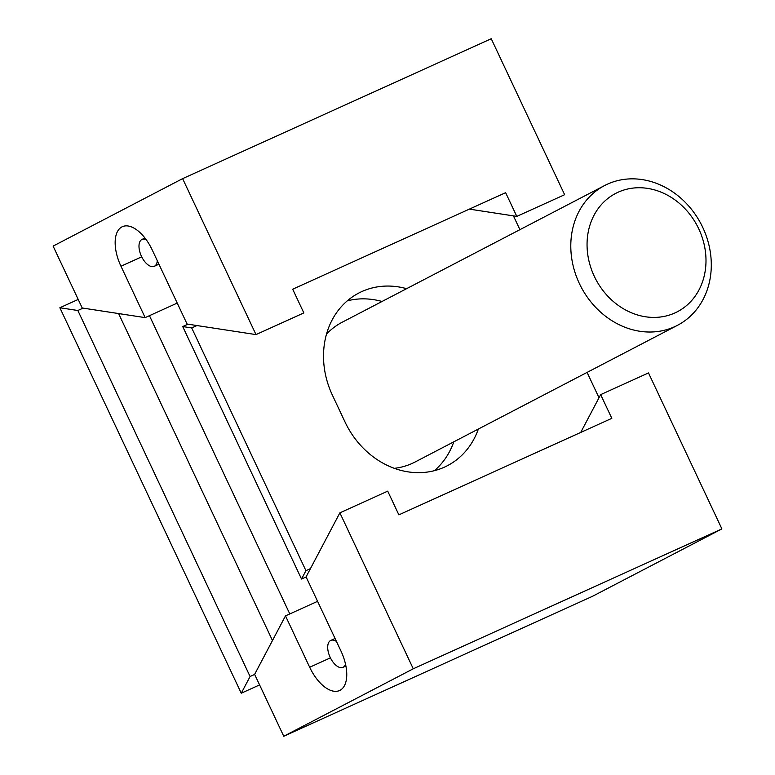 <?xml version="1.0" encoding="UTF-8"?>
<svg xmlns="http://www.w3.org/2000/svg" width="775" height="775" viewBox="0 0 775 775"><rect width="100%" height="100%" fill="white"/><g stroke="black" fill="none" stroke-linecap="round" stroke-linejoin="round"><path stroke-width="1.16" d="M347.287 300.845A82.266 70.709 -117.5 0 1 382.036 301.475M453.801 441.837A82.266 70.709 -117.5 0 1 434.407 470.667M478.359 429.04A82.266 70.709 -117.5 0 1 447.427 465.688A82.266 70.709 -117.5 0 1 344.991 421.929L332.417 395.192A82.266 70.709 -117.5 0 1 358.835 293.028A82.266 70.709 -117.5 0 1 406.594 288.688M306.106 576.958L301.523 579.032L305.931 570.681L310.426 568.637M305.931 570.681L191.706 327.932L182.716 326.556L187.957 324.183M191.706 327.932L196.947 325.558M182.716 326.556L301.523 579.032M254.665 674.424L250.083 676.507L77.849 310.504L83.09 308.121M77.849 310.504L59.869 307.743L241.257 693.218L259.596 684.906M250.083 676.507L241.257 693.218M599.017 397.759L587.082 372.407M519.918 229.662L513.428 215.876M59.869 307.743L78.207 299.441M145.148 317.624L120.968 266.232A34.478 17.602 -114.4 0 1 122.363 226.688A34.478 17.602 -114.4 0 1 152.229 249.947L187.095 324.047L256.002 334.597L182.619 178.638L53.107 246.101L82.227 307.995L145.148 317.624L177.233 303.083M256.002 334.597L303.839 312.916L292.688 289.201L505.639 192.684L516.799 216.39L564.636 194.709L491.243 38.75L182.619 178.638M469.359 209.124L516.799 216.39M146.088 239.533A14.773 7.547 -114.4 0 0 142.067 239.388A14.773 7.547 -114.4 0 0 141.883 239.475A14.773 7.547 -114.4 0 0 141.389 256.147A14.773 7.547 -114.4 0 0 154.273 266.309A14.773 7.547 -114.4 0 0 157.306 260.739M580.717 432.44L600.664 394.63L611.824 418.335L398.873 514.862L387.713 491.147L339.876 512.837L413.269 668.786L283.757 736.25L254.626 674.357L285.491 615.873L317.576 601.332M283.757 736.25L592.381 596.363L721.893 528.899L648.501 372.94L600.664 394.63M285.491 615.873L309.68 667.265A34.478 17.602 65.6 0 0 339.547 690.535A34.478 17.602 65.6 0 0 340.942 650.981L306.077 576.891L339.876 512.837M721.893 528.899L413.269 668.786M336.457 641.448A14.773 7.547 -114.4 0 0 330.78 640.421A14.773 7.547 -114.4 0 0 330.014 656.997A14.773 7.547 -114.4 0 0 342.986 667.333A14.773 7.547 -114.4 0 0 343.17 667.246A14.773 7.547 -114.4 0 0 345.524 664.214M618.121 192.219A66.727 57.35 62.5 0 0 615.466 303.267A66.727 57.35 62.5 0 0 705.977 262.241A66.727 57.35 62.5 0 0 618.121 192.219M607.493 184.14A78.817 67.745 62.5 0 0 604.636 185.535A78.817 67.745 62.5 0 0 580.959 286.731A78.817 67.745 62.5 0 0 677.457 325.335A78.817 67.745 62.5 0 0 701.966 225.787A78.817 67.745 62.5 0 0 607.493 184.14M604.636 185.535L342.153 322.255A78.817 67.745 62.5 0 0 326.498 334.122M394.368 468.332A78.817 67.745 62.5 0 0 414.983 462.055L677.457 325.335M149.449 315.677L289.792 613.926M118.604 313.565L272.48 640.547M120.968 266.232L141.709 256.835M309.68 667.265L330.421 657.859M154.273 266.309L158.933 264.198M142.067 239.388L144.983 238.07M342.986 667.333L345.892 666.016M330.78 640.421L335.052 638.484"/></g></svg>
